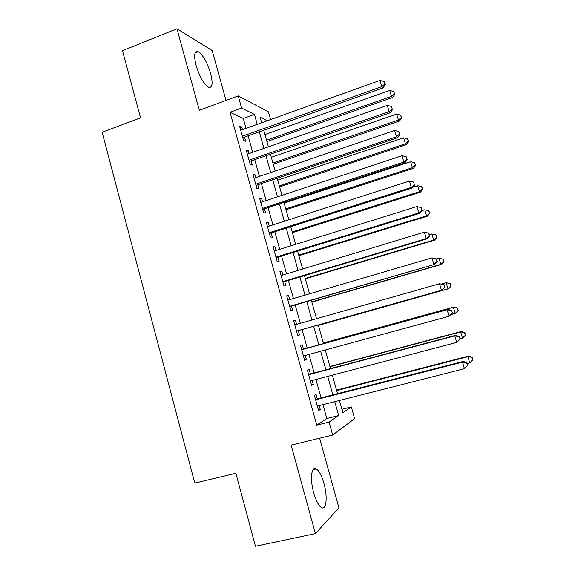 <?xml version="1.0" encoding="UTF-8"?>
<svg xmlns="http://www.w3.org/2000/svg" width="575" height="575" viewBox="0 0 575 575"><rect width="100%" height="100%" fill="white"/><g stroke="black" fill="none" stroke-linecap="round" stroke-linejoin="round"><path stroke-width="0.86" d="M323.948 483.402C321.748 475.812 319.233 470.982 316.394 468.912C311.485 465.312 309.752 479.047 313.713 492.868C315.919 500.494 318.428 505.332 321.238 507.402C326.392 511.082 327.815 496.735 323.948 483.402M210.623 73.413C207.093 62.078 202.925 54.805 198.109 51.599C194.336 50.729 193.66 55.337 196.089 65.428C199.683 76.877 203.838 84.158 208.567 87.278C212.412 88.119 213.095 83.49 210.623 73.413M341.902 409.299L351.347 406.927L354.638 418.622L332.681 435.038L329.072 422.072L338.653 415.56L334.765 401.659M226.011 100.431L212.168 50.507L176.956 28.75L122.504 50.672L140.53 117.846L102.127 132.264L194.781 483.079L235.887 473.297L255.458 546.25L315.423 533.614L338.927 507.804L319.635 438.207M246.035 128.34L243.29 118.457L230.036 112.312L241.622 108.078L238.23 95.91L268.403 111.802L270.581 119.55M317.307 398.856L316.092 394.486L314.381 395.392L318.572 410.5L320.261 409.479L319.19 405.619M310.378 373.937L309.17 369.588L307.417 370.322L311.585 385.351L313.317 384.517L312.196 380.478M303.485 349.14L302.285 344.813L300.481 345.367L304.635 360.324L306.41 359.662L305.246 355.465M296.592 324.357L295.428 320.153L293.581 320.534L297.721 335.419L299.532 334.93L298.339 330.618M289.714 299.611L288.6 295.607L286.717 295.816L290.828 310.637L292.689 310.32L291.496 306.022M282.864 274.979L281.815 271.184L279.881 271.22L283.978 285.969L285.883 285.825L284.697 281.549M276.05 250.463L275.051 246.869L273.082 246.74L277.157 261.417L279.105 261.445L277.919 257.19M269.272 226.061L268.324 222.669L266.311 222.381L270.372 236.979L272.356 237.173L271.184 232.94M262.516 201.782L261.632 198.591L259.577 198.131L263.616 212.664L265.643 213.023L264.471 208.811M255.803 177.61L254.969 174.62L252.871 173.995L256.888 188.463L258.958 188.988L257.794 184.791M249.112 153.561L248.335 150.758L246.201 149.974L250.197 164.371L252.31 165.061L251.153 160.885M230.036 112.312L316.768 425.119L326.816 418.507L322.963 404.663M321.08 397.886L315.955 379.493M314.13 372.938L308.983 354.444M307.223 348.112L302.055 329.568M300.315 323.301L295.205 304.944M293.415 298.526L288.384 280.442M286.551 273.865L281.592 256.055M279.716 249.32L274.836 231.775M272.917 224.89L268.108 207.618M266.146 200.582L261.417 183.576M259.411 176.388L254.754 159.642M252.713 152.303L248.12 135.815M242.456 129.619L241.73 127.01L239.552 126.069L243.534 140.393L245.69 141.249L244.533 137.094M332.681 435.038L291.158 445.129L315.423 533.614M316.768 425.119L329.072 422.072M176.956 28.75L199.324 110.314L238.23 95.91M339.43 400.473L342.858 412.699L351.347 406.927M267.26 120.743L260.094 117.199L261.647 122.748M263.752 130.266L268.396 146.833M270.458 154.208L275.173 171.034M277.193 178.257L281.98 195.349M283.964 202.429L288.822 219.787M290.763 226.708L295.701 244.332M297.598 251.103L302.608 268.999M304.463 275.612L309.551 293.789M311.363 300.243L316.53 318.694M318.291 324.99L323.509 343.634M325.292 349.995L330.503 368.589M332.35 375.173L337.525 393.667M257.226 124.329L254.452 114.418L241.622 108.078M332.868 394.86L327.707 376.395M325.867 369.818L320.67 351.253M318.895 344.899L313.691 326.291M311.938 320.002L306.784 301.58M304.98 295.126L299.906 276.985M298.058 270.379L293.063 252.504M291.173 245.748L286.249 228.146M284.316 221.231L279.472 203.895M277.495 196.837L272.723 179.767M270.71 172.55L266.009 155.746M263.954 148.386L259.325 131.84M243.29 118.457L254.452 114.418M326.816 418.507L338.653 415.56M239.991 127.636L241.73 127.01M246.589 151.369L248.335 150.758M253.208 175.217L254.969 174.62M259.864 199.173L261.632 198.591M266.556 223.244L268.324 222.669M273.269 247.43L275.051 246.869M280.025 271.723L281.815 271.184M286.803 296.139L288.6 295.607M293.617 320.67L295.428 320.153M304.592 360.158L306.41 359.662M311.492 384.991L313.317 384.517M318.421 409.946L320.261 409.479M242.794 137.713L383.058 87.91L381.786 86.638L242.377 136.21M384.876 83.993L384.143 81.506L384.876 83.993L381.786 86.638L379.96 80.407L240.717 130.245M383.058 87.91L385.372 84.518M384.143 81.506L379.96 80.407M266.915 141.565L392.603 97.491L391.467 96.348L389.735 90.448L264.953 134.543M266.541 140.221L391.467 96.348L394.371 93.84L394.824 94.307L393.681 91.483L394.371 93.84M389.735 90.448L393.681 91.483M394.824 94.307L392.603 97.491M249.399 161.489L390.332 112.743L389.11 111.643L249.033 160.166M392.2 108.97L391.467 106.461L392.2 108.97L389.11 111.643L387.277 105.383L247.365 154.172M390.332 112.743L392.682 109.415M391.467 106.461L387.277 105.383M256.033 185.387L397.648 137.698L396.477 136.778L255.717 184.237M399.56 134.061L398.82 131.546L399.56 134.061L396.477 136.778L394.63 130.482L254.042 178.207M397.648 137.698L400.02 134.435M398.82 131.546L394.63 130.482M262.703 209.386L404.994 162.775L403.873 162.035L262.437 208.423M406.956 159.282L406.216 156.752L406.956 159.282L403.873 162.035L402.018 155.71L260.755 202.364M404.994 162.775L407.395 159.584M406.216 156.752L402.018 155.71M269.402 233.507L412.383 187.982L411.312 187.421L269.186 232.717M414.395 184.625L413.648 182.081L414.395 184.625L411.312 187.421L409.45 181.06L267.497 226.636M412.383 187.982L414.812 184.855M413.648 182.081L409.45 181.06M273.254 164.191L399.51 121.002L398.418 120.017L396.671 114.087L271.321 157.298M272.924 163.005L398.418 120.017L401.321 117.472L401.753 117.875L400.624 115.108L401.321 117.472M396.671 114.087L400.624 115.108M401.753 117.875L399.51 121.002M279.615 186.911L406.446 144.62L405.397 143.793L403.65 137.842L277.725 180.155M279.328 185.883L405.397 143.793L408.3 141.22L408.717 141.558L407.603 138.841L408.3 141.22M403.65 137.842L407.603 138.841M408.717 141.558L406.446 144.62M286.012 209.731L413.411 168.353L412.412 167.684L410.658 161.704L284.158 203.112M285.768 208.869L412.412 167.684L415.315 165.075L415.711 165.348L414.611 162.682L415.315 165.075M410.658 161.704L414.611 162.682M415.711 165.348L413.411 168.353M292.431 232.659L420.418 192.194L419.463 191.691L417.694 185.682L413.008 187.17M292.237 231.955L419.463 191.691L422.359 189.046L422.74 189.254L421.655 186.645L422.359 189.046M417.694 185.682L421.655 186.645M422.74 189.254L420.418 192.194M276.137 257.737L419.8 213.303L418.787 212.93L275.964 257.133M421.863 210.098L421.116 207.539L421.863 210.098L418.787 212.93L416.911 206.54L274.268 251.016M419.8 213.303L422.266 210.256M421.116 207.539L416.911 206.54M298.885 255.688L427.455 216.143L426.542 215.805L424.767 209.767L421.957 210.637M298.727 255.142L426.542 215.805L429.798 213.268L428.734 210.716L429.439 213.124M424.767 209.767L428.734 210.716M429.798 213.268L427.455 216.143M282.9 282.088L427.261 238.762L426.298 238.568L282.785 281.664M429.374 235.693L428.619 233.127L429.374 235.693L426.298 238.568L424.415 232.142L281.074 275.518M427.261 238.762L429.755 235.779M428.619 233.127L424.415 232.142M305.361 278.817L434.52 240.206L433.658 240.034L431.875 233.967L429.439 234.701M305.253 278.437L433.658 240.034L436.892 237.396L435.843 234.895L436.554 237.324M431.875 233.967L435.843 234.895M436.892 237.396L434.52 240.206M289.699 306.547L434.757 264.342L289.627 306.31M436.921 261.417L433.845 264.335L431.954 257.88L436.526 258.858L436.921 261.417L436.526 258.858M287.917 300.136L431.954 257.88L436.166 258.843M434.757 264.342L437.28 261.431M311.866 302.055L441.622 264.392L440.802 264.385L439.012 258.283L436.562 259.002M311.808 301.839L440.802 264.385L444.022 261.639L442.987 259.196L443.699 261.632M442.987 259.196L439.012 258.283L443.311 259.21M444.022 261.639L441.622 264.392M296.527 331.128L442.29 290.044L296.513 331.071M444.504 287.277L441.427 290.231L439.53 283.741L444.08 284.625L444.504 287.277L444.08 284.625M294.788 324.875L439.53 283.741L443.742 284.683M442.29 290.044L444.842 287.213M318.406 325.4L448.759 288.679L447.99 288.844L446.186 282.72L441.744 283.978M318.392 325.349L447.99 288.844L451.181 285.998L450.16 283.612L450.886 286.055M450.16 283.612L446.186 282.72L450.462 283.561M451.181 285.998L448.759 288.679M452.439 313.123L451.677 310.522L452.439 313.123L449.053 316.257L303.42 355.961M452.13 313.26L449.053 316.257L447.149 309.738L447.968 309.415L301.667 349.636M301.688 349.729L447.149 309.738L451.361 310.658M451.677 310.522L447.968 309.415M451.116 314.539L455.206 313.425L453.395 307.266L454.128 306.978L323.33 342.973M457.377 308.135L458.095 310.601L457.657 308.02L453.395 307.266L323.351 343.052M458.376 310.471L455.206 313.425L458.095 310.601M454.128 306.978L457.657 308.02M460.079 339.164L459.317 336.548L460.079 339.164L456.715 342.412L310.371 380.959M459.784 339.379L456.715 342.412L454.796 335.865L455.565 335.347L308.552 374.426M308.631 374.699L454.796 335.865L459.022 336.763M459.317 336.548L455.565 335.347M459.971 338.776L462.458 338.114L460.64 331.933L461.323 331.473L329.921 366.505M464.622 332.788L465.348 335.254L464.887 332.594L460.64 331.933L329.985 366.749M465.606 335.06L462.458 338.114L465.348 335.254M461.323 331.473L464.887 332.594M315.603 399.798L462.494 362.121L464.42 368.704L317.35 406.087M315.474 399.323L463.206 361.409L462.494 362.121L466.713 362.998L467.489 365.628L466.713 362.998M466.986 362.71L463.206 361.409M464.42 368.704L467.489 365.628M467.245 363.572L469.739 362.933L467.921 356.716L468.553 356.083L336.54 390.137M471.902 357.549L472.628 360.036L472.147 357.291L467.921 356.716L336.655 390.554M472.628 360.036L469.739 362.933M468.553 356.083L472.147 357.291M316.394 468.912L312.987 469.71M198.109 51.599L195.184 52.742"/></g></svg>
